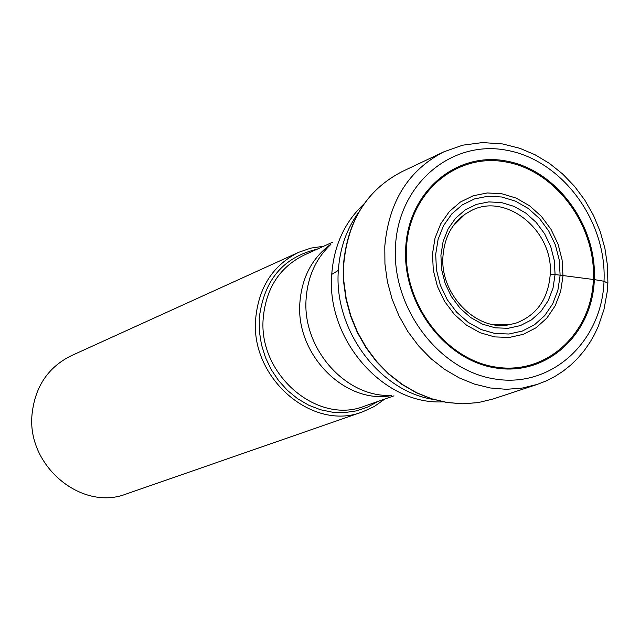 <?xml version="1.0" encoding="UTF-8"?>
<svg xmlns="http://www.w3.org/2000/svg" width="640" height="640" viewBox="0 0 640 640"><rect width="100%" height="100%" fill="white"/><g stroke="black" fill="none" stroke-linecap="round" stroke-linejoin="round"><path stroke-width="0.96" d="M509.048 324.76C476.672 331.576 439.584 294.416 442.984 255.992C444.512 237.568 451.8 223.68 464.864 214.328L471.168 210.656C506.128 192.008 553.832 230.984 550.224 274.576C548.128 299 536.776 315.16 516.144 323.072L509.048 324.76L492.368 324.4M464.864 214.328L453.008 226.128M323.656 246.248L310.864 248.112L298.696 252.312C273.168 265.04 258.84 287.024 255.728 318.256C249.768 377.656 312.416 431.88 362.536 411.88L374.248 406.52L384.784 399.056M362.536 411.88L126.48 493.904C81.392 511.776 26.16 465.328 32.112 413.656C35.224 386.464 48.248 367.16 71.2 355.752L298.696 252.312M550.224 274.576L555.064 274.536L594.336 279.608L604.016 281.248L607.864 283.304M593.376 279.512C591.448 333.68 546.416 375.224 495.992 367.112C445.544 359.824 402.936 303.408 406.488 247.84C409.288 192.144 456.656 152.408 506.176 162.024C555.76 170.84 596.032 225.456 593.376 279.512M594.336 279.608C592.392 334.272 546.952 376.2 496.072 368.024C445.152 360.68 402.128 303.736 405.72 247.64C408.552 191.424 456.368 151.328 506.344 161.04C556.376 169.944 597.016 225.056 594.336 279.608M395.504 245.912C391.48 308.008 439.176 371.064 495.52 379.096C551.824 388.04 601.912 341.584 604.016 281.248C606.928 221.032 562.136 160.216 506.88 150.288C451.688 139.456 398.688 183.672 395.504 245.912M443.904 151.8C408.536 170.056 388.832 201.528 384.792 246.216L384.936 263.912L387.392 281.664L392.104 299.096L398.976 315.848L407.856 331.552L418.568 345.896L430.872 358.56L444.512 369.296L459.184 377.88L474.592 384.144L490.4 387.976L506.288 389.312L521.928 388.136L537 384.488L546.152 380.936L554.88 376.48L563.12 371.152L570.808 365.008L577.88 358.112L584.296 350.512L590.008 342.288L594.376 334.672L598.168 326.672L603.928 309.728L607.2 291.84L607.888 282.664L607.472 265.472L604.896 248.312L600.2 231.512L593.48 215.376L584.872 200.216L574.528 186.328L562.632 173.968L549.416 163.376L535.104 154.784L519.968 148.352L502.672 143.952L482.544 142.56L462.728 145.184L443.904 151.8L402.088 171.6C367.272 189.56 347.832 220.392 343.76 264.112L343.864 281.416L346.232 298.768L350.824 315.808L357.536 332.168L366.232 347.512L376.72 361.504L388.784 373.864L402.16 384.328L416.568 392.696L431.696 398.792L447.232 402.504L462.856 403.776L478.232 402.592L493.072 399L537 384.488M555.064 274.536L553.016 288.152L548.24 300.64L540.96 311.384L531.528 319.84L520.392 325.584L508.112 328.296L495.304 327.832L482.6 324.192L470.664 317.552L460.104 308.24L451.464 296.72L445.192 283.584L441.616 269.512L440.912 255.216L443.12 241.448L448.104 228.896L455.608 218.192L465.232 209.88L476.488 204.368L488.8 201.896L501.544 202.592L514.088 206.392L525.816 213.096L536.152 222.36L544.6 233.736L550.752 246.648L554.296 260.472L555.064 274.536M435.696 254.336L436.456 269.92L440.352 285.272L447.192 299.6L456.624 312.168L468.144 322.32L481.168 329.552L495.016 333.512L508.984 334.008L522.368 331.04L534.496 324.768L544.768 315.544L552.696 303.832L557.896 290.224L560.12 275.392L559.272 260.072L555.408 245.016L548.712 230.952L539.52 218.56L528.256 208.464L515.488 201.152L501.816 197.008L487.936 196.24L474.512 198.92L462.24 204.92L451.736 213.976L443.552 225.632L438.104 239.312L435.696 254.336M562.984 275.944L562.096 259.888L558.048 244.096L551.024 229.36L541.384 216.368L529.584 205.784L516.2 198.112L501.872 193.76L487.312 192.952L473.24 195.752L460.368 202.04L449.344 211.528L440.752 223.752L435.032 238.104L432.496 253.856L433.296 270.208L437.384 286.32L444.56 301.352L454.456 314.528L466.544 325.184L480.208 332.768L494.736 336.912L509.392 337.424L523.424 334.296L536.136 327.72L546.904 318.04L555.208 305.76L560.656 291.488L562.984 275.944M433.504 399.456C379.224 391.192 333.568 329.688 338.352 270.376C339.856 248.296 346.616 228.952 358.64 212.352M364.128 203.768L363.256 204.624C344.408 222.592 333.904 245.848 331.744 274.384C326.112 339.416 383.184 404.664 442.176 401.88L443.392 401.896M338.352 270.376L331.744 274.384M390.584 395.4C345.28 397.44 301.864 347.936 306.152 298.4L306.16 298.28C307.832 276.512 315.896 258.72 330.368 244.896M331.032 244.072C312.44 257.536 302.072 276.856 299.936 302.016L299.928 302.136C295.168 354.336 345.128 404.744 391.632 395.536M393.984 395.832L364.504 406.16C317.104 425.208 257.736 373.968 263.264 317.736L263.272 317.6C266.216 287.952 279.816 267.12 304.064 255.096L332.536 242.24M317.08 249.216C283.16 257.232 263.88 280.216 259.232 318.184L259.368 331.52L261.464 344.704L265.464 357.52L271.256 369.64L278.696 380.736L287.576 390.52L297.672 398.752L308.72 405.208L320.416 409.728L332.456 412.208L344.544 412.592L356.352 410.88L367.592 407.128L377.984 401.44M493.072 399L478.136 402.616L462.672 403.808L446.984 402.528L431.408 398.808L416.256 392.712L401.856 384.368L388.488 373.92L376.44 361.608L365.968 347.656L357.28 332.376L350.576 316.072L345.984 299.096L343.608 281.792L343.48 264.52M343.496 264.288C347.544 220.624 367.072 189.736 402.088 171.6"/></g></svg>
